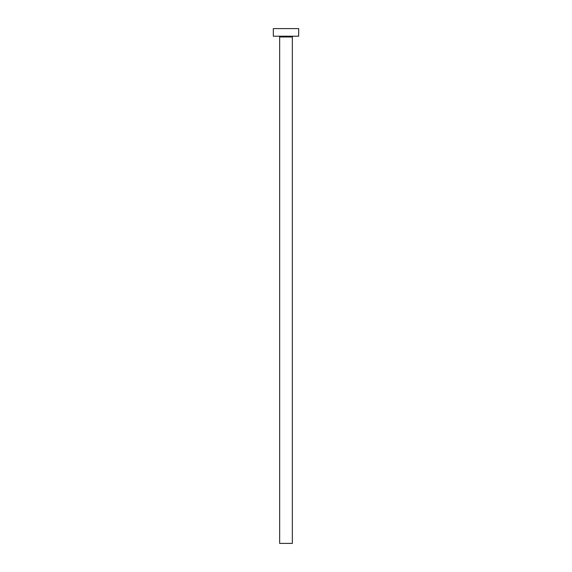 <?xml version="1.0" encoding="UTF-8"?>
<svg xmlns="http://www.w3.org/2000/svg" width="572" height="572" viewBox="0 0 572 572"><rect width="100%" height="100%" fill="white"/><g stroke="black" fill="none" stroke-linecap="round" stroke-linejoin="round"><path stroke-width="0.86" d="M292.342 36.965L279.658 36.965L279.658 543.4L292.342 543.4L292.342 36.965A0.758 0.758 0 0 1 293.1 36.208M279.658 36.965A0.758 0.758 0 0 0 278.9 36.208M298.677 36.208L273.323 36.208L273.323 28.6L298.677 28.6L298.677 36.208"/></g></svg>
